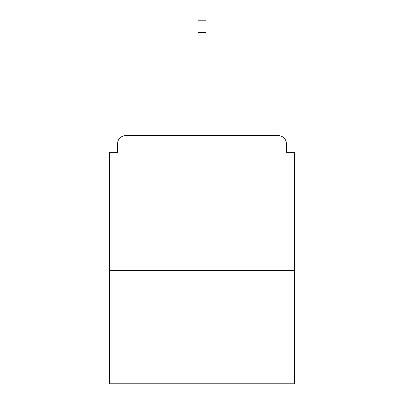 <?xml version="1.0" encoding="UTF-8"?>
<svg xmlns="http://www.w3.org/2000/svg" width="404" height="404" viewBox="0 0 404 404"><rect width="100%" height="100%" fill="white"/><g stroke="black" fill="none" stroke-linecap="round" stroke-linejoin="round"><path stroke-width="0.61" d="M286.426 152.369L286.426 143.738L286.426 152.369L294.516 152.369L294.516 383.8L109.484 383.8L109.484 152.369L117.574 152.369L117.574 143.738L117.574 152.369M294.516 270.513L109.484 270.513M286.426 143.738A8.09 8.09 0 0 0 278.336 135.648L125.664 135.648A8.09 8.09 0 0 0 117.574 143.738M278.336 135.648L236.527 135.648M167.473 135.648L125.664 135.648M206.045 32.608L197.955 32.608L197.955 20.2L206.045 20.2L206.045 135.648M197.955 32.608L197.955 135.648"/></g></svg>
